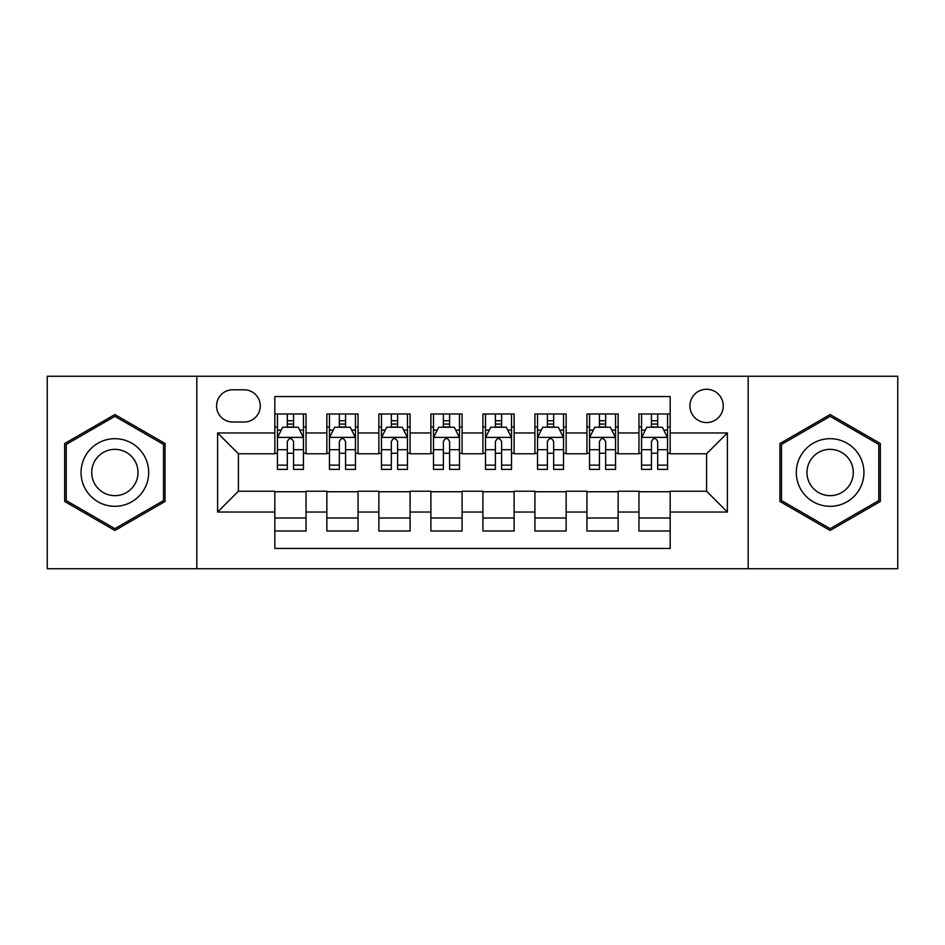 <?xml version="1.0" encoding="UTF-8"?>
<svg xmlns="http://www.w3.org/2000/svg" width="945" height="945" viewBox="0 0 945 945"><rect width="100%" height="100%" fill="white"/><g stroke="black" fill="none" stroke-linecap="round" stroke-linejoin="round"><path stroke-width="1.42" d="M706.588 389.269A16.644 16.644 0 0 0 689.933 405.913A16.644 16.644 0 0 0 706.588 422.557A16.644 16.644 0 0 0 723.232 405.913A16.644 16.644 0 0 0 706.588 389.269M748.192 568.736L897.75 568.736L897.75 376.264L748.192 376.264L748.192 568.736L196.808 568.736L196.808 376.264L47.25 376.264L47.25 568.736L196.808 568.736M670.17 413.981L638.962 413.981L638.962 432.964L618.148 432.964L618.148 453.777L638.962 453.777L638.962 432.964M618.148 432.964L618.148 413.981L586.939 413.981L586.939 432.964L566.138 432.964L566.138 453.777L586.939 453.777L586.939 432.964M566.138 432.964L566.138 413.981L534.917 413.981L534.917 432.964L514.115 432.964L514.115 453.777L534.917 453.777L534.917 432.964M514.115 432.964L514.115 413.981L482.907 413.981L482.907 432.964L462.093 432.964L462.093 453.777L482.907 453.777L482.907 432.964M462.093 432.964L462.093 413.981L430.885 413.981L430.885 432.964L410.083 432.964L410.083 453.777L430.885 453.777L430.885 432.964M410.083 432.964L410.083 413.981L378.862 413.981L378.862 432.964L358.06 432.964L358.06 453.777L378.862 453.777L378.862 432.964M358.06 432.964L358.06 413.981L326.852 413.981L326.852 453.777L306.038 453.777L306.038 413.981L274.83 413.981M274.83 531.019L306.038 531.019L306.038 491.223L326.852 491.223L326.852 531.019L358.06 531.019L358.06 491.223L378.862 491.223L378.862 512.036L358.06 512.036M378.862 512.036L378.862 531.019L410.083 531.019L410.083 491.223L430.885 491.223L430.885 512.036L410.083 512.036M430.885 512.036L430.885 531.019L462.093 531.019L462.093 491.223L482.907 491.223L482.907 512.036L462.093 512.036M482.907 512.036L482.907 531.019L514.115 531.019L514.115 491.223L534.917 491.223L534.917 512.036L514.115 512.036M534.917 512.036L534.917 531.019L566.138 531.019L566.138 491.223L586.939 491.223L586.939 512.036L566.138 512.036M586.939 512.036L586.939 531.019L618.148 531.019L618.148 491.223L638.962 491.223L638.962 512.036L618.148 512.036M232.694 422.037L244.141 422.037A16.124 16.124 0 0 0 260.265 405.913A16.124 16.124 0 0 0 244.141 389.789L232.694 389.789A16.124 16.124 0 0 0 216.57 405.913A16.124 16.124 0 0 0 232.694 422.037M748.192 376.264L196.808 376.264M670.17 432.964L670.17 396.557L274.83 396.557L274.83 453.777L238.412 453.777L238.412 491.223L274.83 491.223L274.83 548.443L670.17 548.443L670.17 491.223L706.588 491.223L706.588 453.777L670.17 453.777L670.17 432.964L727.39 432.964L727.39 512.036L670.17 512.036M274.83 512.036L217.61 512.036L217.61 432.964L274.83 432.964M638.962 512.036L638.962 531.019L670.17 531.019M274.83 426.986L277.428 426.986M287.315 426.986L293.552 426.986M303.439 426.986L306.038 426.986M274.83 453.257L277.428 453.257M287.315 453.257L293.552 453.257M303.439 453.257L306.038 453.257M274.83 491.743L306.038 491.743M274.83 518.014L306.038 518.014M326.852 453.257L329.451 453.257M339.338 453.257L345.575 453.257M355.462 453.257L358.06 453.257M326.852 426.986L329.451 426.986M339.338 426.986L345.575 426.986M355.462 426.986L358.06 426.986M326.852 491.743L358.06 491.743M326.852 518.014L358.06 518.014M378.862 491.743L410.083 491.743M378.862 518.014L410.083 518.014M378.862 426.986L381.473 426.986M391.348 426.986L397.597 426.986M407.472 426.986L410.083 426.986M378.862 453.257L381.473 453.257M391.348 453.257L397.597 453.257M407.472 453.257L410.083 453.257M430.885 491.743L462.093 491.743M430.885 518.014L462.093 518.014M430.885 426.986L433.483 426.986M443.37 426.986L449.607 426.986M459.494 426.986L462.093 426.986M430.885 453.257L433.483 453.257M443.37 453.257L449.607 453.257M459.494 453.257L462.093 453.257M482.907 491.743L514.115 491.743M482.907 518.014L514.115 518.014M482.907 426.986L485.506 426.986M495.393 426.986L501.63 426.986M511.517 426.986L514.115 426.986M482.907 453.257L485.506 453.257M495.393 453.257L501.63 453.257M511.517 453.257L514.115 453.257M534.917 491.743L566.138 491.743M534.917 518.014L566.138 518.014M534.917 426.986L537.528 426.986M547.403 426.986L553.652 426.986M563.527 426.986L566.138 426.986M534.917 453.257L537.528 453.257M547.403 453.257L553.652 453.257M563.527 453.257L566.138 453.257M586.939 491.743L618.148 491.743M586.939 518.014L618.148 518.014M586.939 426.986L589.538 426.986M599.425 426.986L605.662 426.986M615.549 426.986L618.148 426.986M586.939 453.257L589.538 453.257M599.425 453.257L605.662 453.257M615.549 453.257L618.148 453.257M638.962 491.743L670.17 491.743M638.962 518.014L670.17 518.014M638.962 426.986L641.56 426.986M651.448 426.986L657.685 426.986M667.572 426.986L670.17 426.986M638.962 453.257L641.56 453.257M651.448 453.257L657.685 453.257M667.572 453.257L670.17 453.257M238.412 453.777L217.61 432.964M238.412 491.223L217.61 512.036M727.39 432.964L706.588 453.777M727.39 512.036L706.588 491.223M114.877 530.464L165.068 501.476L165.068 443.524L114.877 414.536L64.673 443.524L64.673 501.476L114.877 530.464M880.327 443.524L830.123 414.536L779.932 443.524L779.932 501.476L830.123 530.464L880.327 501.476L880.327 443.524M293.552 420.738L287.315 420.738M303.439 465.141L293.552 465.141L293.552 469.381L303.439 469.381L303.439 437.653L298.242 427.246L282.638 427.246L277.428 437.653L277.428 469.381L287.315 469.381L287.315 465.141L277.428 465.141M277.428 437.653L277.428 413.981M303.439 437.653L303.439 413.981M287.315 427.246L287.315 413.981M293.552 413.981L293.552 427.246M293.552 465.141L293.552 441.551C291.473 437.547 289.394 437.547 287.315 441.551L287.315 465.141M114.877 438.693A33.807 33.807 0 0 0 81.057 472.5A33.807 33.807 0 0 0 114.877 506.307A33.807 33.807 0 0 0 148.684 472.5A33.807 33.807 0 0 0 114.877 438.693M114.877 449.347A23.152 23.152 0 0 0 91.724 472.5A23.152 23.152 0 0 0 114.877 495.652A23.152 23.152 0 0 0 138.017 472.5A23.152 23.152 0 0 0 114.877 449.347M163.509 500.578L114.877 528.657L66.233 500.578L66.233 444.422L114.877 416.343L163.509 444.422L163.509 500.578M800.84 455.596A33.807 33.807 0 0 0 813.22 501.783A33.807 33.807 0 0 0 859.407 489.404A33.807 33.807 0 0 0 847.027 443.217A33.807 33.807 0 0 0 800.84 455.596M810.078 460.924A23.152 23.152 0 0 0 818.547 492.546A23.152 23.152 0 0 0 850.169 484.076A23.152 23.152 0 0 0 841.7 452.454A23.152 23.152 0 0 0 810.078 460.924M878.767 444.422L878.767 500.578L830.123 528.657L781.491 500.578L781.491 444.422L830.123 416.343L878.767 444.422M345.575 420.738L339.338 420.738M355.462 465.141L345.575 465.141L345.575 469.381L355.462 469.381L355.462 437.653L350.252 427.246L334.648 427.246L329.451 437.653L329.451 469.381L339.338 469.381L339.338 465.141L329.451 465.141M329.451 437.653L329.451 413.981M355.462 437.653L355.462 413.981M339.338 427.246L339.338 413.981M345.575 413.981L345.575 427.246M345.575 465.141L345.575 441.551C343.496 437.547 341.417 437.547 339.338 441.551L339.338 465.141M397.597 420.738L391.348 420.738M407.472 465.141L397.597 465.141L397.597 469.381L407.472 469.381L407.472 437.653L402.275 427.246L386.67 427.246L381.473 437.653L381.473 469.381L391.348 469.381L391.348 465.141L381.473 465.141M381.473 437.653L381.473 413.981M407.472 437.653L407.472 413.981M391.348 427.246L391.348 413.981M397.597 413.981L397.597 427.246M397.597 465.141L397.597 441.551C395.518 437.547 393.439 437.547 391.348 441.551L391.348 465.141M449.607 420.738L443.37 420.738M459.494 465.141L449.607 465.141L449.607 469.381L459.494 469.381L459.494 437.653L454.297 427.246L438.693 427.246L433.483 437.653L433.483 469.381L443.37 469.381L443.37 465.141L433.483 465.141M433.483 437.653L433.483 413.981M459.494 437.653L459.494 413.981M443.37 427.246L443.37 413.981M449.607 413.981L449.607 427.246M449.607 465.141L449.607 441.551C447.528 437.547 445.449 437.547 443.37 441.551L443.37 465.141M501.63 420.738L495.393 420.738M511.517 465.141L501.63 465.141L501.63 469.381L511.517 469.381L511.517 437.653L506.307 427.246L490.703 427.246L485.506 437.653L485.506 469.381L495.393 469.381L495.393 465.141L485.506 465.141M485.506 437.653L485.506 413.981M511.517 437.653L511.517 413.981M495.393 427.246L495.393 413.981M501.63 413.981L501.63 427.246M501.63 465.141L501.63 441.551C499.551 437.547 497.472 437.547 495.393 441.551L495.393 465.141M553.652 420.738L547.403 420.738M563.527 465.141L553.652 465.141L553.652 469.381L563.527 469.381L563.527 437.653L558.33 427.246L542.725 427.246L537.528 437.653L537.528 469.381L547.403 469.381L547.403 465.141L537.528 465.141M537.528 437.653L537.528 413.981M563.527 437.653L563.527 413.981M547.403 427.246L547.403 413.981M553.652 413.981L553.652 427.246M553.652 465.141L553.652 441.551C551.573 437.547 549.494 437.547 547.403 441.551L547.403 465.141M605.662 420.738L599.425 420.738M615.549 465.141L605.662 465.141L605.662 469.381L615.549 469.381L615.549 437.653L610.352 427.246L594.748 427.246L589.538 437.653L589.538 469.381L599.425 469.381L599.425 465.141L589.538 465.141M589.538 437.653L589.538 413.981M615.549 437.653L615.549 413.981M599.425 427.246L599.425 413.981M605.662 413.981L605.662 427.246M605.662 465.141L605.662 441.551C603.583 437.547 601.504 437.547 599.425 441.551L599.425 465.141M657.685 420.738L651.448 420.738M667.572 465.141L657.685 465.141L657.685 469.381L667.572 469.381L667.572 437.653L662.362 427.246L646.758 427.246L641.56 437.653L641.56 469.381L651.448 469.381L651.448 465.141L641.56 465.141M641.56 437.653L641.56 413.981M667.572 437.653L667.572 413.981M651.448 427.246L651.448 413.981M657.685 413.981L657.685 427.246M657.685 465.141L657.685 441.551C655.606 437.547 653.527 437.547 651.448 441.551L651.448 465.141M326.852 512.036L306.038 512.036M326.852 432.964L306.038 432.964M303.31 437.393L277.558 437.393M277.428 430.105L281.197 430.105M299.671 430.105L303.439 430.105M287.315 449.702L277.428 449.702M303.439 449.702L293.552 449.702M293.552 424.057L287.315 424.057M355.332 437.393L329.581 437.393M329.451 430.105L333.219 430.105M351.694 430.105L355.462 430.105M339.338 449.702L329.451 449.702M355.462 449.702L345.575 449.702M345.575 424.057L339.338 424.057M407.342 437.393L381.603 437.393M381.473 430.105L385.241 430.105M403.704 430.105L407.472 430.105M391.348 449.702L381.473 449.702M407.472 449.702L397.597 449.702M397.597 424.057L391.348 424.057M459.364 437.393L433.613 437.393M433.483 430.105L437.252 430.105M455.726 430.105L459.494 430.105M443.37 449.702L433.483 449.702M459.494 449.702L449.607 449.702M449.607 424.057L443.37 424.057M511.387 437.393L485.635 437.393M485.506 430.105L489.274 430.105M507.748 430.105L511.517 430.105M495.393 449.702L485.506 449.702M511.517 449.702L501.63 449.702M501.63 424.057L495.393 424.057M563.397 437.393L537.658 437.393M537.528 430.105L541.296 430.105M559.759 430.105L563.527 430.105M547.403 449.702L537.528 449.702M563.527 449.702L553.652 449.702M553.652 424.057L547.403 424.057M615.419 437.393L589.668 437.393M589.538 430.105L593.306 430.105M611.781 430.105L615.549 430.105M599.425 449.702L589.538 449.702M615.549 449.702L605.662 449.702M605.662 424.057L599.425 424.057M667.442 437.393L641.69 437.393M641.56 430.105L645.329 430.105M663.803 430.105L667.572 430.105M651.448 449.702L641.56 449.702M667.572 449.702L657.685 449.702M657.685 424.057L651.448 424.057"/></g></svg>
